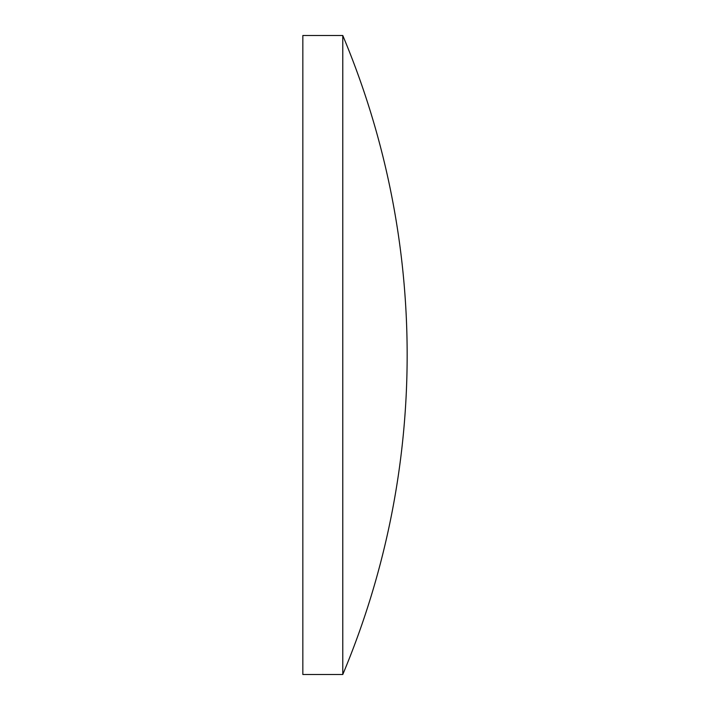 <?xml version="1.0" encoding="UTF-8"?>
<svg xmlns="http://www.w3.org/2000/svg" width="710" height="710" viewBox="0 0 710 710"><rect width="100%" height="100%" fill="white"/><g stroke="black" fill="none" stroke-linecap="round" stroke-linejoin="round"><path stroke-width="1.06" d="M302.842 355L302.842 35.5L342.779 35.5L342.779 674.5L302.842 674.5L302.842 355M342.779 35.5A824.993 824.993 0 0 1 342.779 674.5"/></g></svg>
